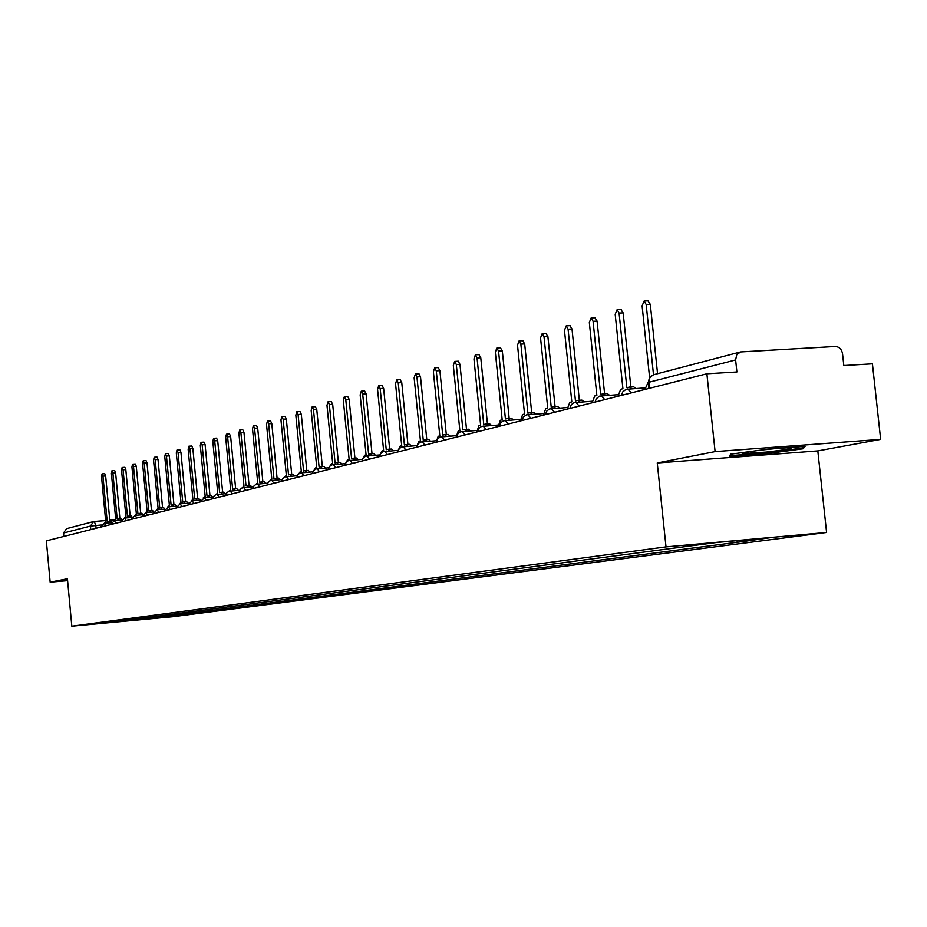 <?xml version="1.0" encoding="UTF-8"?>
<svg xmlns="http://www.w3.org/2000/svg" width="927" height="927" viewBox="0 0 927 927"><rect width="100%" height="100%" fill="white"/><g stroke="black" fill="none" stroke-linecap="round" stroke-linejoin="round"><path stroke-width="1.39" d="M880.65 439.375L715.099 451.6L706.884 373.79L46.35 540.847L50.162 582.144L67.428 578.761L71.819 626.188L172.909 616.71L826.594 532.469L817.811 450.904L880.65 439.375L872.423 363.824L843.825 365.551L842.539 353.743C841.646 349.143 839.213 346.733 835.215 346.489L740.569 351.936L736.722 354.774L735.621 359.943L648.842 382.295L648.865 388.459M715.099 451.6L657.255 462.955L666.015 546.872L71.819 626.188M706.884 373.79L736.895 371.982L735.621 359.943M50.162 582.144L67.601 580.638M63.836 536.42L63.523 533.013L66.559 528.657L93.384 521.623M150.464 616.918L151.97 618.228L106.976 622.84L117.729 621.241M151.97 618.228L745.157 541.241L770.314 537.672L716.478 542.504L117.567 621.449M826.594 532.469L666.015 546.872M817.811 450.904L657.255 462.955M768.437 449.085L730.499 454.195L729.734 456.466L765.69 453.778L803.106 448.784L805.099 446.362L768.437 449.085M156.593 616.107L156.744 617.776M737.834 541.901L736.571 540.708M140.997 619.653L139.942 618.309M802.909 446.895L803.106 448.784M765.598 452.967L765.69 453.778M109.212 522.863L108.111 521.38L107.208 521.6L102.967 476.142L102.074 473.894L101.53 476.594L105.759 521.971L104.264 523.245M102.074 473.894L104.763 473.709L105.655 475.957L109.884 521.241M108.169 521.38L110.8 521.171L111.634 521.971M119.247 520.29L118.123 518.796L117.196 519.027L112.897 473.002L111.982 470.731L111.414 473.477L115.713 519.41L114.183 520.696M111.982 470.731L114.693 470.545L115.608 472.816L119.907 518.657M118.181 518.796L120.834 518.587L121.738 519.491M129.537 517.66L128.378 516.154L127.439 516.385L123.071 469.792L122.132 467.486L121.553 470.267L125.91 516.779L124.345 518.077M122.132 467.486L124.878 467.301L125.817 469.595L130.174 516.015M128.447 516.154L131.136 515.945L132.097 516.965M749.897 451.576C743.118 452.666 740.777 453.338 742.875 453.593L766.166 452.075C787.058 449.688 794.821 448.239 789.456 447.741L783.153 447.996M777.011 448.448L761.113 450.07M803.222 446.513L801.913 448.112L765.644 452.967L730.812 455.574L731.31 454.079M730.661 454.172L730.812 455.574M140.081 514.948L138.899 513.442L137.938 513.685L133.5 466.501L132.549 464.172L131.947 466.988L136.373 514.091L134.763 515.389M132.549 464.172L135.319 463.975L136.269 466.304L140.695 513.303M138.969 513.442L141.68 513.234L142.735 514.392M150.904 512.179L149.699 510.661L148.702 510.904L144.195 463.118L143.233 460.765L142.607 463.616L147.103 511.322L145.458 512.643M143.233 460.765L146.037 460.568L147.011 462.921L151.495 510.522M149.768 510.661L152.515 510.441L153.639 511.774M162.005 509.34L160.777 507.811L159.757 508.066L155.18 459.641L154.195 457.266L153.546 460.163L158.111 508.483L156.42 509.827M154.195 457.266L157.022 457.069L158.019 459.456L162.573 507.672M160.858 507.811L163.627 507.59L164.844 509.108L157.08 509.723M173.407 506.409L172.155 504.879L171.101 505.134L166.454 456.084L165.435 453.674L164.774 456.617L169.409 505.574L167.671 506.93M165.435 453.674L168.308 453.477L169.328 455.887L173.952 504.74M172.225 504.879L175.029 504.659L176.281 506.188M185.11 503.419L183.824 501.866L182.746 502.133L178.03 452.434L176.987 449.989L176.304 452.979L181.008 502.585L179.224 503.975M176.987 449.989L179.896 449.792L180.927 452.237L185.632 501.727M183.905 501.866L186.744 501.646L188.019 503.187M197.138 500.337L195.829 498.772L194.705 499.05L189.919 448.68L188.853 446.211L188.146 449.236L192.92 499.514L191.089 500.939M188.853 446.211L191.796 446.014L192.851 448.471L197.636 498.645M195.91 498.784L198.772 498.552L200.081 500.105M209.49 497.162L208.158 495.597L206.999 495.887L202.132 444.809L201.043 442.318L200.313 445.389L205.168 496.362L203.28 497.822M201.043 442.318L204.021 442.121L205.099 444.612L209.954 495.47M208.239 495.609L211.136 495.377L212.468 496.942M222.19 493.906L220.823 492.341L219.641 492.631L214.693 440.846L213.581 438.32L212.816 441.437L217.752 493.118L215.806 494.624M213.581 438.32L216.582 438.123L217.694 440.649L222.631 492.202M220.916 492.341L223.836 492.11L225.203 493.685M235.261 490.557L233.859 488.981L232.642 489.282L227.602 436.768L226.466 434.207L225.678 437.382L230.696 489.78L228.679 491.356M226.466 434.207L229.514 434.01L230.649 436.571L235.667 488.842M233.952 488.981L236.906 488.749L238.309 490.337M248.691 487.115L247.266 485.528L246.014 485.829L240.881 432.573L239.722 429.977L238.899 433.199L244.01 486.351L241.924 487.996M239.722 429.977L242.804 429.78L243.963 432.376L249.073 485.389M247.37 485.528L250.36 485.296L251.785 486.884M262.526 483.57L261.078 481.97L259.769 482.283L254.554 428.251L253.372 425.62L252.515 428.9L257.718 482.816L255.551 484.554M253.372 425.62L256.489 425.423L257.683 428.054L262.874 481.831M261.171 481.97L264.195 481.739L265.655 483.338M276.779 479.908L275.284 478.309L273.94 478.633L268.633 423.801L267.416 421.148L266.536 424.473L271.82 479.178L269.572 481.02M267.416 421.148L270.568 420.939L271.796 423.604L277.08 478.181M275.389 478.309L278.448 478.077L279.942 479.676M291.449 476.142L289.919 474.531L288.54 474.879L283.129 419.224L281.889 416.524L280.962 419.908L286.35 475.435L284.01 477.405M281.889 416.524L285.076 416.327L286.327 419.027L291.715 474.404M290.024 474.543L293.129 474.3L294.659 475.91M306.57 472.272L305.006 470.649L303.569 470.997L298.077 414.508L296.791 411.773L295.84 415.215L301.333 471.576L300.058 471.901L298.876 473.697M299.966 411.576L301.31 414.299L306.791 470.522M305.122 470.649L308.251 470.418L309.815 472.028M322.167 468.262L320.568 466.64L319.085 466.999L313.477 409.641L312.167 406.872L311.171 410.371L316.767 467.602L315.458 467.938L314.195 469.908M315.377 406.675L316.756 409.433L322.341 466.513M320.672 466.64L323.859 466.408L325.458 468.031M338.251 464.137L336.617 462.503L335.076 462.886L329.363 404.624L328.019 401.808L326.988 405.366L332.689 463.5L331.345 463.848L329.989 466.038M331.263 401.611L332.689 404.415L338.378 462.388M336.733 462.515L339.942 462.272L341.576 463.906M354.844 459.885L353.175 458.239L351.588 458.633L345.759 399.444L344.38 396.594L343.314 400.209L349.12 459.259L347.729 459.618L346.281 462.086M347.66 396.397L349.131 399.236L354.925 458.112M353.291 458.251L356.547 458.008L358.228 459.641M371.994 455.481L370.279 453.836L368.622 454.242L362.689 394.091L361.275 391.206L360.163 394.89L366.084 454.89L364.647 455.261L363.094 458.089M364.589 391.009L366.107 393.882L372.017 453.709M370.406 453.836L373.697 453.593L375.412 455.238M389.699 450.939L387.95 449.282L386.235 449.699L380.174 388.564L378.726 385.644L377.567 389.398L383.604 450.383L382.121 450.765L380.452 454.045M382.086 385.447L383.639 388.367L389.664 449.166M388.077 449.294L391.414 449.039L393.164 450.696M408.007 446.235L406.211 444.578L404.427 445.006L398.251 382.863L396.756 379.885L395.551 383.708L401.715 445.713L400.174 446.107L398.39 450.012M400.151 379.688L401.762 382.654L407.915 444.462M406.339 444.589L409.722 444.334L411.518 445.991M426.93 441.368L425.099 439.711L423.257 440.163L416.941 376.953L415.412 373.94L414.149 377.834L420.441 440.881L418.853 441.298L416.941 446.154M418.842 373.743L420.499 376.744L426.779 439.595M425.238 439.722L428.668 439.468L430.499 441.125M446.524 436.339L444.647 434.682L442.724 435.145L436.281 370.846L434.717 367.787L433.384 371.762L439.815 435.887L438.17 436.316L436.211 442.249M438.181 367.59L439.885 370.638L446.304 434.566M444.786 434.682L448.262 434.439L450.14 436.096M466.814 431.125L464.89 429.468L462.886 429.943L456.304 364.52L454.693 361.414L453.315 365.47L459.873 430.719L458.17 431.159L456.13 437.208M458.193 361.217L459.966 364.311L466.513 429.363M465.03 429.479L468.552 429.224L470.487 430.881M487.834 425.725L485.864 424.068L483.778 424.566L477.057 357.961L475.389 354.809L473.952 358.946L480.649 425.366L478.9 425.817L476.768 431.982M478.935 354.624L480.765 357.764L487.463 423.963M486.015 424.079L489.583 423.813L491.553 425.481M509.63 420.128L507.614 418.459L505.435 418.981L498.552 351.171L496.849 347.973L495.331 352.19L502.191 419.815L500.371 420.29L498.158 426.582M500.429 347.776L502.318 350.962L509.166 418.367M507.764 418.471L511.391 418.216L513.396 419.873M532.237 414.311L530.174 412.654L527.903 413.187L520.858 344.126L519.108 340.869L517.521 345.18L524.543 414.056L522.643 414.543L520.348 420.962M522.724 340.684L524.682 343.917L531.692 412.561M530.325 412.666L534.01 412.411L536.061 414.068M555.702 408.286L553.604 406.629L551.229 407.185L544.022 336.814L542.225 333.511L540.545 337.903L547.73 408.077L545.771 408.587L543.373 415.145M545.864 333.314L547.903 336.605L555.064 406.536M553.755 406.64L557.486 406.374L559.595 408.031M580.093 402.005L577.938 400.36L575.458 400.939L568.077 329.212L566.223 325.852L564.473 330.348L571.82 401.878L569.781 402.399L567.278 409.097M569.896 325.667L572.005 329.004L579.352 400.267M578.1 400.371L581.889 400.105L584.033 401.762M605.435 395.493L603.257 393.848L600.638 394.45L593.071 321.31L591.183 317.903L589.329 322.492L596.861 395.423L594.74 395.968L592.133 402.816M594.879 317.718L597.081 321.113L604.601 393.755M603.407 393.859L607.255 393.593L609.445 395.238M631.82 388.703L629.584 387.069L626.849 387.695L619.085 313.094L617.139 309.63L615.192 314.323L622.921 388.703L620.708 389.282L617.985 396.269M620.858 309.444L623.153 312.897L630.858 386.988M629.734 387.08L633.651 386.814L635.887 388.448M647.915 300.835L650.302 304.346L657.556 373.708M653.512 374.763L646.177 304.543L644.172 301.008L642.11 305.817L649.595 377.463M648.216 382.191L644.891 389.467M101.24 525.006L90.464 526.072L63.523 533.013M96.095 528.263L95.829 525.435L94.264 521.461L93.592 521.565L90.464 526.072L90.788 529.607M94.322 521.461L105.632 520.58L93.592 521.565M109.792 520.267L114.531 519.896L109.792 520.256M105.817 525.806L104.357 523.245M115.875 523.257L114.38 520.673M126.176 520.661L124.647 518.042M136.744 517.984L135.18 515.342M147.59 515.238L145.979 512.561M158.726 512.422L157.161 509.699L152.897 513.894M170.151 509.537L168.459 506.802M181.889 506.571L180.151 503.801M193.94 503.512L192.167 500.719M206.339 500.383L204.519 497.544M219.085 497.162L217.219 494.288M232.19 493.848L230.278 490.939M245.678 490.429L243.708 487.486M259.572 486.918L257.544 483.94M273.871 483.303L271.796 480.29M288.61 479.572L286.466 476.524M303.801 475.736L301.599 472.643M319.467 471.773L317.196 468.633M335.632 467.683L333.303 464.508M352.33 463.465L349.919 460.244M369.56 459.097L367.08 455.841M387.37 454.601L384.809 451.287M405.794 449.943L403.152 446.582M424.844 445.122L422.121 441.715M444.578 440.128L441.75 436.687M465.006 434.96L462.086 431.461M486.177 429.607L483.164 426.061M508.147 424.056L505.018 420.452M530.939 418.286L527.695 414.636M554.601 412.306L551.252 408.587M579.213 406.084L575.725 402.306M604.798 399.607L601.183 395.783M631.438 392.874L627.672 388.981M649.479 388.309L649.074 379.375L650.754 376.35L653.593 374.74L649.526 377.567L648.24 382.48M102.967 476.142L105.655 475.957M112.897 473.002L115.608 472.816M123.071 469.792L125.817 469.595M133.5 466.501L136.269 466.304M144.195 463.118L147.011 462.921M155.18 459.641L158.019 459.456M166.454 456.084L169.328 455.887M178.03 452.434L180.927 452.237M189.919 448.68L192.851 448.471M202.132 444.809L205.099 444.612M214.693 440.846L217.694 440.649M227.602 436.768L230.649 436.571M240.881 432.573L243.963 432.376M254.554 428.251L257.683 428.054M268.633 423.801L271.796 423.604M283.129 419.224L286.327 419.027M298.077 414.508L301.31 414.299M313.477 409.641L316.756 409.433M329.363 404.624L332.689 404.415M345.759 399.444L349.131 399.236M362.689 394.091L366.107 393.882M380.174 388.564L383.639 388.367M398.251 382.863L401.762 382.654M416.941 376.953L420.499 376.744M436.281 370.846L439.885 370.638M456.304 364.52L459.966 364.311M477.057 357.961L480.765 357.764M498.552 351.171L502.318 350.962M520.858 344.126L524.682 343.917M544.022 336.814L547.903 336.605M568.077 329.212L572.005 329.004M593.071 321.31L597.081 321.113M619.085 313.094L623.153 312.897M646.177 304.543L650.302 304.346M111.043 522.712L104.427 523.234L100.417 527.173M121.263 520.128L114.45 520.661L110.394 524.647M131.738 517.486L124.728 518.031L120.614 522.063M142.48 514.763L135.261 515.319L131.101 519.41M153.511 511.982L146.072 512.55L141.854 516.687M176.466 506.177L168.552 506.779L164.23 511.032M188.424 503.164L180.255 503.778L175.875 508.089M200.695 500.059L192.271 500.696L187.833 505.064M213.326 496.872L204.624 497.532L200.128 501.959M226.315 493.604L215.887 494.601L213.592 496.432L212.77 498.761M239.676 490.232L228.934 491.252L226.906 492.712L225.759 495.47M253.442 486.756L242.353 487.811L240.302 489.282L239.143 492.086M267.602 483.187L256.165 484.265L254.091 485.76L252.909 488.599M282.202 479.514L270.406 480.603L268.285 482.133L267.092 485.018M297.254 475.725L285.064 476.849L282.596 478.819L281.715 481.322M312.77 471.82L300.186 472.967L298.007 474.531L296.767 477.509M328.784 467.787L315.771 468.969L313.222 470.997L312.306 473.581M345.308 463.639L331.854 464.833L329.606 466.455L328.332 469.525M362.376 459.352L348.448 460.58L346.165 462.214L344.879 465.342M380.012 454.914L365.597 456.177L362.932 458.309L361.97 461.02M398.251 450.337L383.326 451.623L380.603 453.79L379.63 456.559M416.965 445.609L401.646 446.93L399.236 448.645L397.88 451.936M436.223 440.731L420.591 442.063L418.147 443.813L416.768 447.162M456.142 435.69L440.221 437.023L437.729 438.807L436.316 442.214M476.779 430.452L460.534 431.808L458.008 433.616L456.571 437.092M498.17 425.041L481.6 426.408L479.016 428.239L477.556 431.785M520.36 419.421L503.442 420.8L500.812 422.666L499.329 426.281M543.384 413.593L526.745 414.775L523.431 416.883L521.913 420.568M567.301 407.532L549.665 408.934L546.918 410.87L545.366 414.636M592.156 401.24L574.137 402.654L571.333 404.624L569.746 408.471M618.008 394.693L599.584 396.119L596.293 398.703L595.111 402.063M644.914 387.892L626.084 389.317L622.712 391.947L621.507 395.389M653.593 374.74L740.221 352.028M108.111 521.38L110.8 521.171M118.123 518.796L120.834 518.587M128.378 516.154L131.136 515.945M744.172 452.608L742.875 453.593M138.899 513.442L141.68 513.234M149.699 510.661L152.515 510.441M160.777 507.811L163.627 507.59M172.155 504.879L175.029 504.659M183.824 501.866L186.744 501.646M195.829 498.772L198.772 498.552M208.158 495.597L211.136 495.377M220.823 492.341L223.836 492.11M233.859 488.981L236.906 488.749M247.266 485.528L250.36 485.296M261.078 481.97L264.195 481.739M275.284 478.309L278.448 478.077M289.919 474.531L293.129 474.3M305.006 470.649L308.251 470.418M296.791 411.773L300.035 411.576M320.568 466.64L323.859 466.408M312.167 406.872L315.447 406.663M336.617 462.503L339.942 462.272M328.019 401.808L331.345 401.611M353.175 458.239L356.547 458.008M344.38 396.594L347.752 396.397M370.279 453.836L373.697 453.593M361.275 391.206L364.682 391.009M387.95 449.282L391.414 449.039M378.726 385.644L382.179 385.435M406.211 444.578L409.722 444.334M396.756 379.885L400.267 379.688M425.099 439.711L428.668 439.468M415.412 373.94L418.969 373.732M444.647 434.682L448.262 434.439M434.717 367.787L438.32 367.579M464.89 429.468L468.552 429.224M454.693 361.414L458.344 361.206M485.864 424.068L489.583 423.813M475.389 354.809L479.097 354.612M507.614 418.459L511.391 418.216M496.849 347.973L500.615 347.764M530.174 412.654L534.01 412.411M519.108 340.869L522.932 340.672M553.604 406.629L557.486 406.374M542.225 333.511L546.096 333.303M577.938 400.36L581.889 400.105M566.223 325.852L570.163 325.655M603.257 393.848L607.255 393.593M591.183 317.903L595.169 317.706M629.584 387.069L633.651 386.814M617.139 309.63L621.194 309.433M644.172 301.008L648.297 300.823"/></g></svg>

